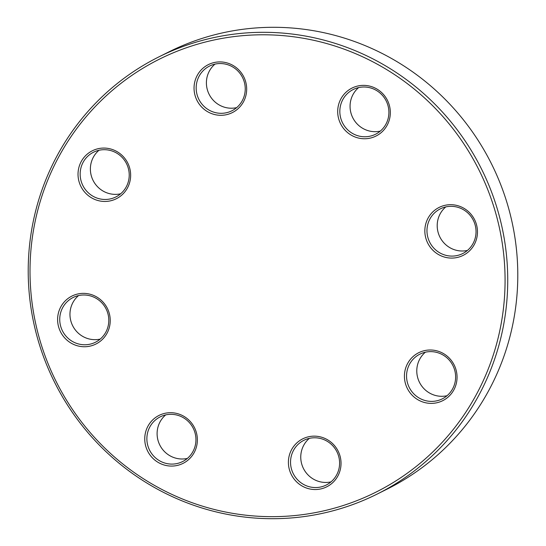 <?xml version="1.0" encoding="UTF-8"?>
<svg xmlns="http://www.w3.org/2000/svg" width="546" height="546" viewBox="0 0 546 546"><rect width="100%" height="100%" fill="white"/><g stroke="black" fill="none" stroke-linecap="round" stroke-linejoin="round"><path stroke-width="0.82" d="M376.945 494.185L386.991 489.175A244.328 238.622 -116.5 0 0 514.523 235.012A244.328 238.622 -116.5 0 0 311.766 30.405A244.328 238.622 -116.5 0 0 169.055 51.815L159.009 56.825A244.328 238.622 63.5 0 1 301.72 35.415A244.328 238.622 63.5 0 1 504.47 240.022A244.328 238.622 63.5 0 1 376.945 494.185A244.328 238.622 63.5 0 1 234.234 515.595A244.328 238.622 63.5 0 1 31.477 310.988A244.328 238.622 63.5 0 1 159.009 56.825M234.111 513.581A242.055 236.398 -116.5 0 0 487.919 190.049A242.055 236.398 -116.5 0 0 80.59 123.539A242.055 236.398 -116.5 0 0 234.111 513.581M100.635 201.112A26.822 26.194 63.5 0 1 83.627 157.896A26.822 26.194 63.5 0 1 128.754 165.267A26.822 26.194 63.5 0 1 100.635 201.112M216.653 114.96A26.822 26.194 63.5 0 1 199.645 71.744A26.822 26.194 63.5 0 1 244.779 79.109A26.822 26.194 63.5 0 1 216.653 114.96M360.312 138.418A26.822 26.194 63.5 0 1 343.298 95.202A26.822 26.194 63.5 0 1 388.431 102.566A26.822 26.194 63.5 0 1 360.312 138.418M447.454 257.746A26.822 26.194 63.5 0 1 430.439 214.53A26.822 26.194 63.5 0 1 475.573 221.894A26.822 26.194 63.5 0 1 447.454 257.746M427.033 403.044A26.822 26.194 63.5 0 1 410.019 359.828A26.822 26.194 63.5 0 1 455.152 367.192A26.822 26.194 63.5 0 1 427.033 403.044M311.008 489.196A26.822 26.194 63.5 0 1 294.001 445.98A26.822 26.194 63.5 0 1 339.134 453.351A26.822 26.194 63.5 0 1 311.008 489.196M167.356 465.738A26.822 26.194 63.5 0 1 150.348 422.522A26.822 26.194 63.5 0 1 195.475 429.893A26.822 26.194 63.5 0 1 167.356 465.738M80.214 346.41A26.822 26.194 63.5 0 1 63.206 303.194A26.822 26.194 63.5 0 1 108.333 310.565A26.822 26.194 63.5 0 1 80.214 346.41M100.225 339.086A25 24.42 63.5 0 1 91.046 339.353A25 24.42 63.5 0 1 70.939 321.294A25 24.42 63.5 0 1 78.542 295.577M80.815 344.451A25 24.42 -116.5 0 0 95.42 342.26A25 24.42 -116.5 0 0 106.122 308.988A25 24.42 -116.5 0 0 73.116 297.502A25 24.42 -116.5 0 0 60.067 323.512A25 24.42 -116.5 0 0 80.815 344.451M187.367 458.415A25 24.42 63.5 0 1 178.18 458.681A25 24.42 63.5 0 1 158.081 440.622A25 24.42 63.5 0 1 165.684 414.905M167.956 463.779A25 24.42 -116.5 0 0 182.562 461.588A25 24.42 -116.5 0 0 193.264 428.317A25 24.42 -116.5 0 0 160.258 416.83A25 24.42 -116.5 0 0 147.208 442.84A25 24.42 -116.5 0 0 167.956 463.779M331.019 481.872A25 24.42 63.5 0 1 321.84 482.138A25 24.42 63.5 0 1 301.733 464.08A25 24.42 63.5 0 1 309.336 438.363M311.609 487.237A25 24.42 -116.5 0 0 326.215 485.046A25 24.42 -116.5 0 0 336.916 451.774A25 24.42 -116.5 0 0 303.917 440.288A25 24.42 -116.5 0 0 290.868 466.298A25 24.42 -116.5 0 0 311.609 487.237M447.038 395.72A25 24.42 63.5 0 1 437.858 395.987A25 24.42 63.5 0 1 417.758 377.921A25 24.42 63.5 0 1 425.354 352.211M427.634 401.078A25 24.42 -116.5 0 0 442.233 398.887A25 24.42 -116.5 0 0 452.941 365.622A25 24.42 -116.5 0 0 419.935 354.136A25 24.42 -116.5 0 0 406.886 380.146A25 24.42 -116.5 0 0 427.634 401.078M467.458 250.423A25 24.42 63.5 0 1 458.278 250.689A25 24.42 63.5 0 1 438.179 232.623A25 24.42 63.5 0 1 445.775 206.914M448.054 255.781A25 24.42 -116.5 0 0 462.653 253.59A25 24.42 -116.5 0 0 473.362 220.325A25 24.42 -116.5 0 0 440.356 208.838A25 24.42 -116.5 0 0 427.306 234.848A25 24.42 -116.5 0 0 448.054 255.781M380.316 131.095A25 24.42 63.5 0 1 371.137 131.361A25 24.42 63.5 0 1 351.037 113.295A25 24.42 63.5 0 1 358.633 87.585M360.913 136.452A25 24.42 -116.5 0 0 375.512 134.261A25 24.42 -116.5 0 0 386.22 100.996A25 24.42 -116.5 0 0 353.214 89.51A25 24.42 -116.5 0 0 340.165 115.52A25 24.42 -116.5 0 0 360.913 136.452M236.664 107.637A25 24.42 63.5 0 1 227.484 107.903A25 24.42 63.5 0 1 207.378 89.837A25 24.42 63.5 0 1 214.981 64.128M217.253 112.995A25 24.42 -116.5 0 0 231.859 110.804A25 24.42 -116.5 0 0 242.56 77.539A25 24.42 -116.5 0 0 209.555 66.052A25 24.42 -116.5 0 0 196.505 92.062A25 24.42 -116.5 0 0 217.253 112.995M120.646 193.789A25 24.42 63.5 0 1 111.466 194.055A25 24.42 63.5 0 1 91.359 175.996A25 24.42 63.5 0 1 98.963 150.28M101.235 199.154A25 24.42 -116.5 0 0 115.841 196.963A25 24.42 -116.5 0 0 126.542 163.691A25 24.42 -116.5 0 0 93.537 152.204A25 24.42 -116.5 0 0 80.487 178.214A25 24.42 -116.5 0 0 101.235 199.154"/></g></svg>
